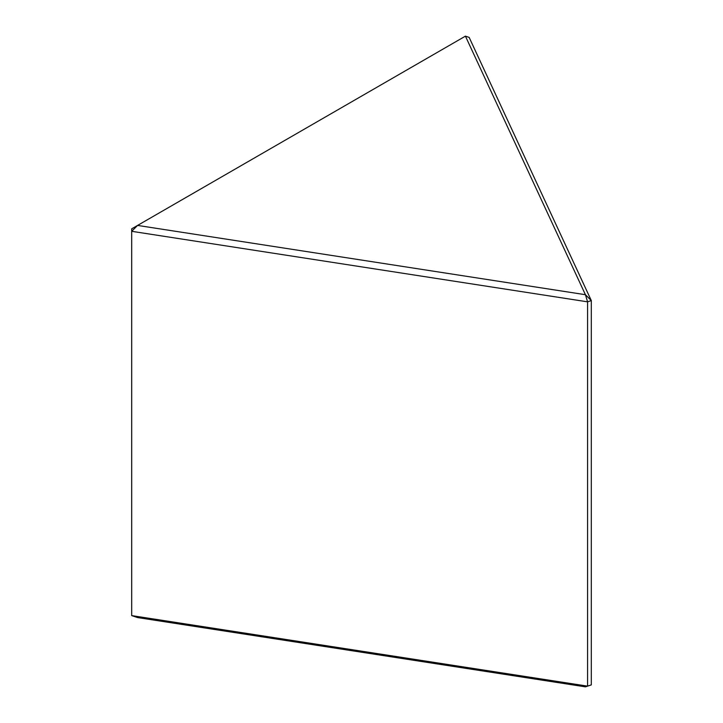 <?xml version="1.0" encoding="UTF-8"?>
<svg xmlns="http://www.w3.org/2000/svg" width="723" height="723" viewBox="0 0 723 723"><rect width="100%" height="100%" fill="white"/><g stroke="black" fill="none" stroke-linecap="round" stroke-linejoin="round"><path stroke-width="1.08" d="M465.422 36.15L137.578 225.422L585.422 294.704L465.422 36.15L469.155 37.397L591.306 300.587L591.306 684.889L587.573 686.136L587.573 301.834L131.694 231.306L131.694 615.607L587.573 686.136L585.422 686.85L137.578 617.569L131.694 615.607M137.578 225.422L131.694 228.82L131.694 231.306L137.578 225.422M585.422 294.704L587.573 301.834L591.306 300.587L585.422 294.704"/></g></svg>
